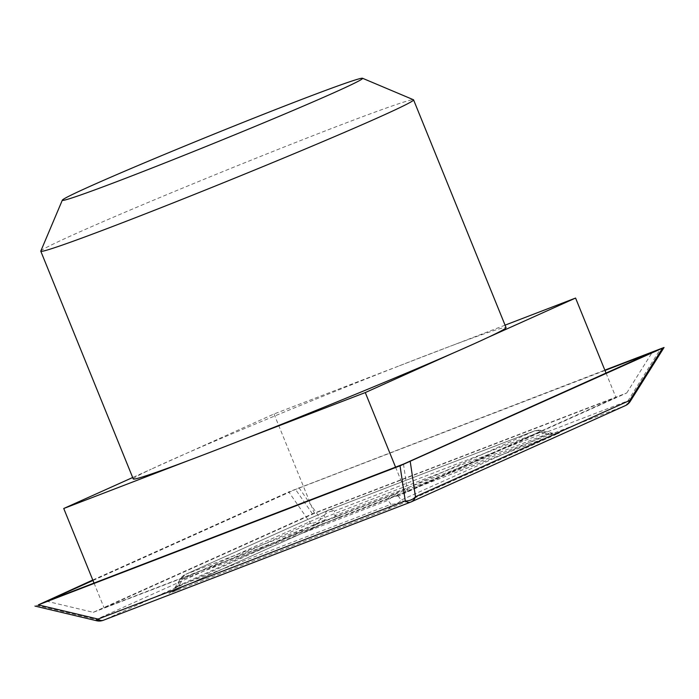 <?xml version="1.0" encoding="UTF-8"?>
<svg xmlns="http://www.w3.org/2000/svg" width="699" height="699" viewBox="0 0 699 699"><rect width="100%" height="100%" fill="white"/><g stroke="black" fill="none" stroke-linecap="round" stroke-linejoin="round"><path stroke-width="0.52" stroke-dasharray="3.5 2.62" d="M40.804 251.072A201.172 5.269 157.9 0 1 225.2 170.661A201.172 5.269 157.9 0 1 413.459 99.756M399.409 365.778A201.172 5.269 157.9 0 1 450.191 346.258L274.034 413.983L151.176 469.204A201.172 5.269 157.9 0 1 186.598 453.284A201.172 5.269 157.9 0 1 399.409 365.778M452.716 353.266L488.138 337.346M189.123 460.3L239.906 440.772M505.062 325.157L450.191 346.258A201.172 5.269 157.9 0 1 506.05 327.586M133.264 478.964A201.172 5.269 157.9 0 1 151.176 469.204L132.679 477.513M314.384 513.363L104.099 607.877L405.638 491.939L615.924 397.425L314.384 513.363L274.034 413.983M94.024 583.08L104.099 607.877M606.033 373.065L615.924 397.425M395.564 467.142L405.638 491.939M93.282 612.324L407.561 491.484L626.741 392.978L312.453 513.809L93.282 612.324L46.728 601.262M539.68 432.157A11.175 1.678 103.4 0 1 541.043 430.479A11.175 1.678 103.4 0 1 541.498 431.729A11.175 9.096 -114.2 0 0 534.254 431.003L391.073 495.355L185.759 574.298L328.941 509.938L534.254 431.003A11.175 6.492 -111 0 1 534.455 430.925A11.175 6.492 -111 0 1 539.68 432.157L547.396 433.983A11.175 6.492 69 0 0 552.621 435.215A11.175 6.492 69 0 0 552.813 435.136L340.457 516.779A11.175 6.492 -111 0 1 340.264 516.858A11.175 6.492 -111 0 1 335.039 515.626C331.317 518.745 327.918 520.143 324.843 519.82A11.175 9.096 65.8 0 1 320.448 525.001A11.175 9.096 65.8 0 1 320.072 525.159L171.98 591.721A11.175 9.096 -114.2 0 0 172.365 591.564A11.175 9.096 -114.2 0 0 176.751 586.382L174.147 588.829L178.568 585.954A11.175 6.492 -111 0 1 175.615 590.865L387.962 509.221A11.175 6.492 69 0 0 390.924 504.311C395.861 504.189 399.26 502.799 401.121 500.117A11.175 9.096 -114.2 0 0 408.356 500.842L556.448 434.28A11.175 9.096 65.8 0 1 549.213 433.555L552.743 433.258L547.396 433.983L335.039 515.626L334.358 511.091L539.68 432.157M398.316 496.08A11.175 8.825 145.2 0 0 388.12 500.274A11.175 6.492 -111 0 1 391.073 495.355A11.175 9.096 65.8 0 1 398.316 496.08L401.121 500.117L549.213 433.555L541.498 431.729L398.316 496.08M182.806 579.209A11.175 1.337 -147.9 0 0 180.499 578.711A11.175 1.337 -147.9 0 0 180.989 579.637A11.175 9.096 65.8 0 1 185.384 574.456A11.175 9.096 65.8 0 1 185.759 574.298A11.175 6.492 69 0 0 182.806 579.209L388.12 500.274L390.924 504.311L178.568 585.954L182.806 579.209M324.17 515.285A11.175 9.166 171.5 0 1 334.358 511.091A11.175 6.492 69 0 0 329.133 509.859A11.175 6.492 69 0 0 328.941 509.938A11.175 9.096 -114.2 0 0 328.565 510.095A11.175 9.096 -114.2 0 0 324.17 515.285L180.989 579.637L176.751 586.382L324.843 519.82L324.17 515.285M96.672 620.738A11.175 1.678 103.4 0 1 96.217 619.497L310.487 523.193A11.175 8.825 145.2 0 0 320.684 518.999A11.175 6.492 -111 0 1 317.722 523.909L624.967 405.787L410.706 502.092L103.461 620.214L317.722 523.909A11.175 9.096 65.8 0 1 310.487 523.193L288.757 491.93L604.845 370.129M625.343 405.63A11.175 9.096 65.8 0 1 624.967 405.787A11.175 6.492 69 0 0 627.929 400.868A11.175 1.337 -147.9 0 0 630.236 401.375M92.784 580.013L288.757 491.93M92.967 580.476L295.52 489.44L604.976 370.461M312.453 513.809L295.52 489.44M626.741 392.978L652.272 352.279M403.48 464.101L407.561 491.484M552.813 435.136C560.283 432.279 561.498 431.991 556.448 434.28M408.356 500.842L387.962 509.221M175.615 590.865C168.144 593.731 166.93 594.01 171.98 591.721M320.072 525.159L340.457 516.779M298.954 487.736L320.684 518.999L627.929 400.868L660.686 348.661M36.497 605.308L96.217 619.497A11.175 9.096 -114.2 0 0 103.461 620.214M534.455 430.925L329.133 509.859A11.175 11.175 0 0 0 328.565 510.095L185.384 574.456A11.175 11.175 0 0 0 180.499 578.711L174.147 588.829L170.303 592.525L320.448 525.001L340.264 516.858L558.09 433.188L552.743 433.258L541.043 430.479A11.175 11.175 0 0 0 534.455 430.925"/><path stroke-width="1.05" d="M126.58 177.913A162.054 4.246 157.9 0 1 62.333 200.159A162.054 4.246 157.9 0 1 210.88 135.379A162.054 4.246 157.9 0 1 362.528 78.262A162.054 4.246 157.9 0 1 284.371 114.155A162.054 4.246 157.9 0 1 126.58 177.913M362.528 78.262L413.459 99.756A201.172 5.269 157.9 0 1 413.572 99.861A201.172 5.269 157.9 0 1 314.288 145.226A201.172 5.269 157.9 0 1 120.56 223.462A201.172 5.269 157.9 0 1 40.795 251.229A201.172 5.269 157.9 0 1 40.804 251.072L62.333 200.159M413.572 99.861L506.05 327.586A201.172 5.269 157.9 0 1 488.138 337.346A201.172 5.269 157.9 0 1 452.716 353.266A201.172 5.269 157.9 0 1 239.906 440.772A201.172 5.269 157.9 0 1 213.029 451.196A201.172 5.269 157.9 0 1 189.123 460.3A201.172 5.269 157.9 0 1 133.264 478.964L40.795 251.229M132.679 477.513L63.74 508.496L94.024 583.08M488.138 337.346L575.574 298.054L505.062 325.157M575.574 298.054L606.033 373.065M239.906 440.772L365.28 392.567L452.716 353.266M365.28 392.567L395.564 467.142M63.74 508.496L189.123 460.3M630.236 401.375A11.175 1.337 -147.9 0 0 629.747 400.448A11.175 9.096 65.8 0 1 625.343 405.63A11.175 11.175 0 0 0 630.236 401.375L664.05 347.473L400.046 465.805L38.314 604.88L92.784 580.013M410.243 461.611L415.477 496.744A11.175 9.166 171.5 0 1 405.28 500.938A11.175 6.492 69 0 0 410.514 502.17A11.175 6.492 69 0 0 410.706 502.092A11.175 9.096 -114.2 0 0 411.082 501.934A11.175 9.096 -114.2 0 0 415.477 496.744L629.747 400.448L662.503 348.233M38.314 604.88L98.035 619.069A11.175 1.678 103.4 0 1 96.672 620.738A11.175 11.175 0 0 0 103.269 620.293A11.175 6.492 -111 0 1 98.035 619.069L405.28 500.938L400.046 465.805M604.845 370.129L664.05 347.473M604.976 370.461L652.272 352.279L403.48 464.101L46.728 601.262L92.967 580.476M103.461 620.214A11.175 6.492 -111 0 1 103.269 620.293L410.514 502.17A11.175 11.175 0 0 0 411.082 501.934L625.343 405.63M34.959 606.077L96.672 620.738"/></g></svg>
